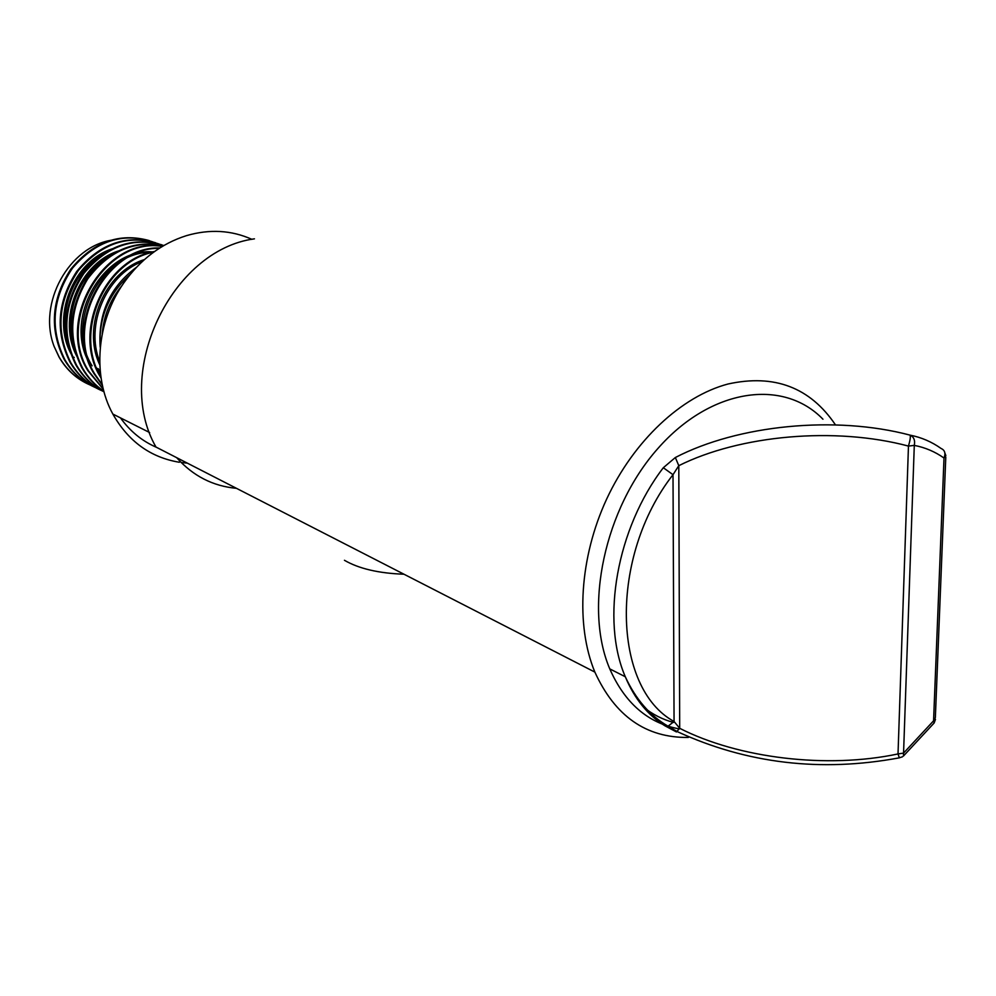 <?xml version="1.0" encoding="UTF-8"?>
<svg xmlns="http://www.w3.org/2000/svg" width="996" height="996" viewBox="0 0 996 996"><rect width="100%" height="100%" fill="white"/><g stroke="black" fill="none" stroke-linecap="round" stroke-linejoin="round"><path stroke-width="1.49" d="M688.336 737.438C646.167 737.974 615.018 716.199 594.873 672.101C575.451 625.301 579.535 557.66 606.626 499.133C633.792 440.655 681.588 396.234 728.051 383.995C774.365 373.799 810.159 387.432 835.47 424.881M254.453 238.841C171.474 249.797 113.009 372.741 155.999 447.067L594.873 672.101M344.442 560.287C358.834 568.666 378.679 573.31 403.965 574.219M679.334 728.923C648.097 723.233 624.915 703.226 609.764 668.876C583.594 607.51 604.547 508.52 657.883 448.511C710.97 388.042 783.267 378.194 822.945 419.204M902.438 756.798L899.164 757.869C821.003 772.398 747.037 763.646 677.28 731.624L668.067 726.196L664.842 725.748L676.421 731.948L679.695 728.313C738.459 758.292 827.016 769.024 898.019 753.947L899.351 757.856M945.789 457.127L935.356 717.606L933.563 720.83L934.148 722.984L903.384 756.088L903.559 753.101L933.563 720.83L944.009 458.036C935.07 451.711 925.16 447.49 914.291 445.386L903.559 753.101L898.019 753.947L908.464 446.084C910.195 440.182 910.718 436.522 910.033 435.128C834.984 415.22 737.874 425.031 675.338 457.525L663.311 467.734L673.01 474.694L678.799 465.68L679.695 728.313L674.068 721.49L673.01 474.694C608.942 556.59 612.291 688.012 674.068 721.49L668.067 726.196C649.927 715.701 635.672 699.204 625.289 676.745C600.762 620.06 616.736 528.49 663.311 467.734M643.292 706.986C652.442 714.331 662.502 719.486 673.483 722.436M944.88 453.031L945.851 455.57L944.009 458.036C945.827 453.342 944.855 450.155 941.12 448.499C931.77 441.838 921.412 437.381 910.033 435.128C913.855 436.833 915.274 440.244 914.291 445.386L908.464 446.084C834.847 426.462 739.879 435.128 678.799 465.68L675.338 457.525M236.475 488.326C212.945 486.185 193.012 475.964 176.666 457.662M251.901 239.339C231.495 230.176 209.733 228.931 186.638 235.591C161.526 243.485 140.585 259.271 123.79 282.926C96.4 321.758 92.167 376.5 112.847 414.05C128.322 441.377 150.496 457.45 179.367 462.269M181.185 462.53L187.285 463.115M156.546 447.353C142.142 441.128 130.115 431.305 120.479 417.884M102.239 333.822C103.721 315.682 110.295 299.622 121.948 285.64M130.053 274.572C108.39 294.044 98.455 318.322 100.26 347.405M87.113 383.609C75.298 377.858 65.923 368.981 59.001 356.979L54.17 346.558L59.125 357.016C66.906 370.163 77.339 379.526 90.412 385.116M152.724 241.854C122.682 232.08 95.94 240.858 72.484 268.173C52.228 298.352 49.7 328.892 64.914 359.78C74.227 375.455 87.15 385.713 103.671 390.594M158.962 243.958C128.833 234.135 101.978 242.962 78.41 270.451C58.054 300.804 55.502 331.506 70.741 362.556C78.572 375.816 89.08 385.265 102.239 390.88M163.842 245.526C133.688 236.488 107.033 245.788 83.888 273.439C63.893 303.867 61.466 334.507 76.642 365.345C83.614 377.21 92.728 386.037 104.007 391.814C92.391 386.062 83.029 377.123 75.895 364.997C60.843 334.494 63.097 304.091 82.668 273.788C105.315 246.174 131.671 236.5 161.738 244.792M163.63 245.651C133.912 240.173 108.614 251.266 87.71 278.93C69.62 309.021 67.915 338.777 82.606 368.184C88.221 377.82 95.292 385.452 103.808 391.092M162.298 246.435C106.423 236.699 55.639 319.318 88.632 371.047L103.26 388.988M159.31 248.29C105.937 247.494 64.18 325.68 94.732 373.948L102.289 384.755M153.67 252.137C104.456 261.388 73.58 332.876 100.895 376.874L100.123 376.5L101.094 378.156M149.263 240.596C119.383 232.354 93.238 241.891 70.791 269.181C51.394 299.136 49.202 329.228 64.192 359.444C73.642 375.33 86.789 385.651 103.621 390.42M155.463 242.688C125.496 234.421 99.239 244.02 76.704 271.472C57.22 301.601 54.992 331.842 70.006 362.208C77.29 374.546 86.901 383.585 98.841 389.324M163.705 245.601C133.912 239.675 108.427 250.544 87.237 278.22C68.898 308.362 67.106 338.229 81.859 367.835C87.66 377.758 94.994 385.564 103.845 391.254M162.535 246.286C106.448 235.492 54.606 318.558 87.872 370.686L103.347 389.349M159.808 247.967C106.037 246.024 63.072 324.858 93.96 373.587L102.426 385.452M154.579 251.49C104.704 259.408 72.347 331.917 100.123 376.5M136.39 267.351C110.083 286.848 98.006 313.404 100.16 346.994M54.17 346.558C37.313 303.406 69.098 245.962 112.735 240.011M114.216 248.253C72.658 259.657 49.476 319.554 72.77 356.767L74.239 357.452M120.74 250.282C79.531 261.313 55.714 320.189 77.725 357.85M153.782 252.05C103.995 246.386 61.391 319.591 90.599 365.121M96.674 367.96L100.521 373.886M144.383 259.607C104.941 271.485 81.386 326.974 99.812 364.922M106.012 252.747C74.202 267.8 56.685 311.972 68.749 345.313M112.61 254.665C80.19 269.692 62.287 314.811 74.825 348.588M153.135 252.523C103.958 248.975 63.483 321.11 92.118 365.831M98.206 368.682L100.322 372.118M142.204 261.575C106.111 275.145 84.984 325.256 99.712 361.635M664.842 725.748C647.724 715.103 634.539 698.769 625.289 676.745L609.764 668.876M934.148 722.984L935.481 719.361M112.847 414.05L149.661 432.563M64.192 359.444L64.914 359.793M70.019 362.208L70.753 362.556M75.908 365.009L76.642 365.358M81.859 367.835L82.606 368.184M87.872 370.686L88.632 371.047M93.96 373.575L94.732 373.936"/></g></svg>
